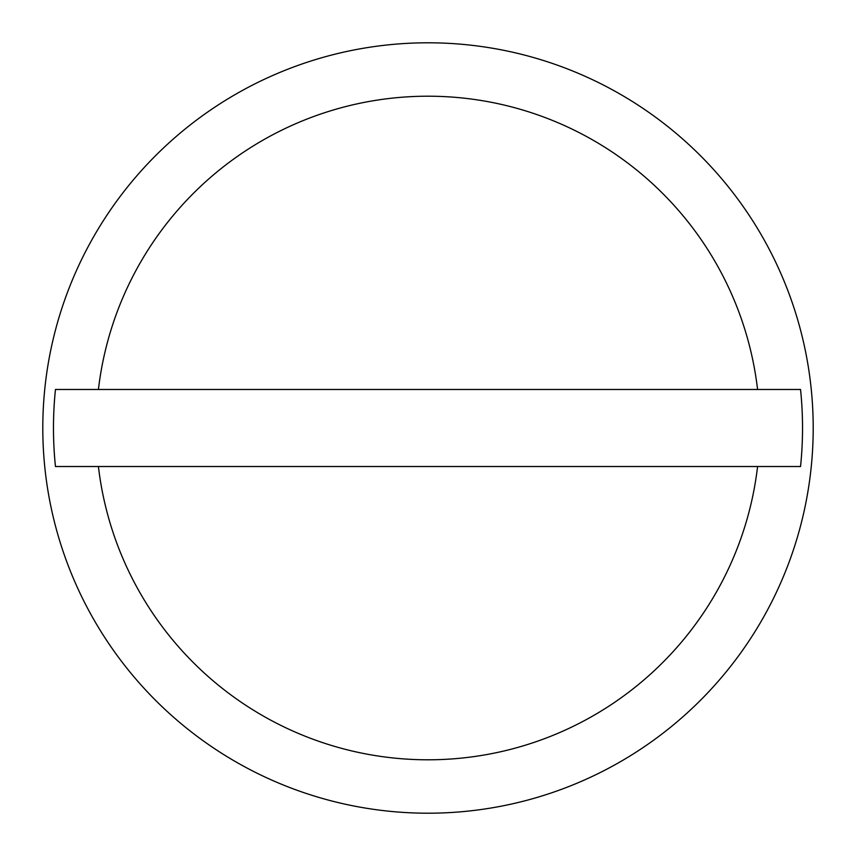 <?xml version="1.0" encoding="UTF-8"?>
<svg xmlns="http://www.w3.org/2000/svg" width="856" height="856" viewBox="0 0 856 856"><rect width="100%" height="100%" fill="white"/><g stroke="black" fill="none" stroke-linecap="round" stroke-linejoin="round"><path stroke-width="1.28" d="M813.2 428A385.2 385.2 0 0 0 428 42.8A385.2 385.2 0 0 0 42.8 428A385.2 385.2 0 0 0 428 813.2A385.2 385.2 0 0 0 813.2 428M757.581 389.48L800.542 389.48A374.521 374.521 0 0 1 800.542 466.52L55.458 466.52A374.521 374.521 0 0 1 55.458 389.48L757.581 389.48A331.828 331.828 0 0 0 98.419 389.48M98.419 466.52A331.828 331.828 0 0 0 757.581 466.52"/></g></svg>
